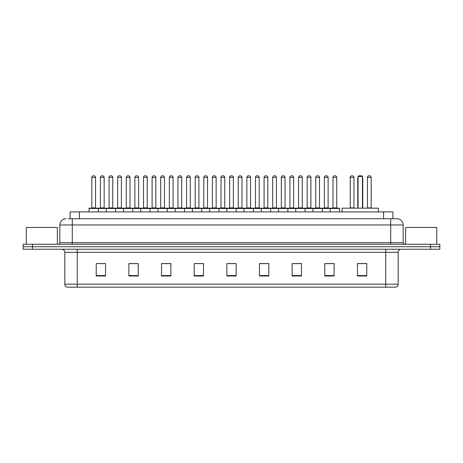 <?xml version="1.0" encoding="UTF-8"?>
<svg xmlns="http://www.w3.org/2000/svg" width="463" height="463" viewBox="0 0 463 463"><rect width="100%" height="100%" fill="white"/><g stroke="black" fill="none" stroke-linecap="round" stroke-linejoin="round"><path stroke-width="0.69" d="M70.11 218.75L70.11 211.909L392.89 211.909L392.89 218.75M68.385 218.75L394.76 218.75M68.24 218.75L72.286 218.75L72.286 224.972L59.843 224.972L59.843 242.693A1.557 1.557 0 0 1 58.292 244.25M66.064 218.75A6.222 6.222 0 0 0 59.843 224.972M403.157 224.972L390.714 224.972L390.714 218.75L396.936 218.75A6.222 6.222 0 0 1 403.157 224.972L403.157 242.693L404.708 244.25M32.479 244.25L23.15 244.25L23.15 246.738L32.479 246.738L23.15 246.738L23.15 249.227L32.479 249.227L32.479 246.738L430.521 246.738L32.479 246.738L32.479 244.25L430.521 244.25L430.521 246.738L439.85 246.738L430.521 246.738L430.521 249.227L32.479 249.227M439.85 244.25L439.85 246.738L439.85 244.25L430.521 244.25M395.784 287.164L385.743 287.164L385.743 284.178L398.18 284.178L398.18 252.335A3.108 3.108 0 0 1 401.288 249.227M395.691 287.164L67.06 287.164A3.108 3.108 0 0 1 64.82 284.178L64.82 252.335C64.635 250.448 63.599 249.412 61.712 249.227M366.771 276L366.771 263.563L357.442 263.563L357.442 276L366.771 276M334.118 276L334.118 263.563L324.789 263.563L324.789 276L334.118 276M301.471 276L301.471 263.563L292.141 263.563L292.141 276L301.471 276M268.818 276L268.818 263.563L259.488 263.563L259.488 276L268.818 276M105.558 276L105.558 263.563L96.229 263.563L96.229 276L105.558 276M138.211 276L138.211 263.563L128.882 263.563L128.882 276L138.211 276M170.859 276L170.859 263.563L161.529 263.563L161.529 276L170.859 276M203.512 276L203.512 263.563L194.182 263.563L194.182 276L203.512 276M236.165 276L236.165 263.563L226.835 263.563L226.835 276L236.165 276M439.85 249.227L439.85 246.738L439.85 249.227L430.521 249.227M298.079 263.626L294.127 263.626M332.532 263.626L328.585 263.626M203.326 263.626L199.379 263.626M194.715 263.626L203.512 263.626M168.873 263.626L164.921 263.626M134.415 263.626L130.468 263.626M99.962 263.626L104.626 263.626M259.488 263.626L268.285 263.626M263.621 263.626L259.674 263.626M229.168 263.626L233.832 263.626M170.859 263.626L161.529 263.626M138.211 263.626L128.882 263.626M301.471 263.626L292.141 263.626M334.118 263.626L324.789 263.626M366.771 263.626L357.442 263.626M57.354 244.25L57.354 227.455L26.258 227.455L26.258 244.25M378.433 211.909L378.433 208.176L342.047 208.176L342.047 211.909M358.067 176.461L358.686 175.836L361.794 175.836L362.419 176.461L358.067 176.461L358.067 208.176M362.419 176.461L362.419 208.176M362.732 208.176L362.732 178.324A2.489 2.489 0 0 0 362.419 177.121M357.754 208.176L357.754 178.324L358.067 178.324M436.742 244.25L436.742 227.455L405.646 227.455L405.646 244.25M330.2 211.909L330.2 208.489A0.313 0.313 0 0 1 330.513 208.176L339.223 208.176A0.313 0.313 0 0 1 339.529 208.489L89.012 208.489A0.313 0.313 0 0 1 89.324 208.176L98.034 208.176A0.313 0.313 0 0 1 98.341 208.489L98.341 211.909M93.37 175.836A1.557 1.557 0 0 0 91.813 177.393L91.813 207.864L95.546 207.864A0.313 0.313 0 0 0 95.853 208.176A0.313 0.313 0 0 1 95.546 207.864L95.546 177.393A1.557 1.557 0 0 0 93.989 175.836L93.37 175.836L93.989 175.836A1.557 1.557 0 0 1 95.546 177.393L91.813 177.393A1.557 1.557 0 0 1 93.37 175.836L93.989 175.836M91.813 207.864A0.313 0.313 0 0 1 91.5 208.176A0.313 0.313 0 0 0 91.813 207.864M98.034 208.176L89.324 208.176A0.313 0.313 0 0 0 89.012 208.489L89.012 211.909M106.241 211.909L106.241 208.489A0.313 0.313 0 0 1 106.554 208.176L115.258 208.176A0.313 0.313 0 0 1 115.571 208.489L115.571 211.909M110.593 175.836A1.557 1.557 0 0 0 109.042 177.393L109.042 207.864L112.769 207.864A0.313 0.313 0 0 0 113.082 208.176A0.313 0.313 0 0 1 112.769 207.864L112.769 177.393A1.557 1.557 0 0 0 111.218 175.836L110.593 175.836L111.218 175.836A1.557 1.557 0 0 1 112.769 177.393L109.042 177.393A1.557 1.557 0 0 1 110.593 175.836L111.218 175.836M109.042 207.864A0.313 0.313 0 0 1 108.73 208.176A0.313 0.313 0 0 0 109.042 207.864M123.471 211.909L123.471 208.489A0.313 0.313 0 0 1 123.777 208.176L132.487 208.176A0.313 0.313 0 0 1 132.8 208.489L132.8 211.909M127.823 175.836A1.557 1.557 0 0 0 126.266 177.393L126.266 207.864L129.999 207.864A0.313 0.313 0 0 0 130.311 208.176A0.313 0.313 0 0 1 129.999 207.864L129.999 177.393A1.557 1.557 0 0 0 128.442 175.836L127.823 175.836L128.442 175.836A1.557 1.557 0 0 1 129.999 177.393L126.266 177.393A1.557 1.557 0 0 1 127.823 175.836L128.442 175.836M126.266 207.864A0.313 0.313 0 0 1 125.959 208.176A0.313 0.313 0 0 0 126.266 207.864M140.694 211.909L140.694 208.489A0.313 0.313 0 0 1 141.007 208.176L149.717 208.176A0.313 0.313 0 0 1 150.024 208.489L150.024 211.909M145.052 175.836A1.557 1.557 0 0 0 143.495 177.393L143.495 207.864L147.228 207.864A0.313 0.313 0 0 0 147.541 208.176A0.313 0.313 0 0 1 147.228 207.864L147.228 177.393A1.557 1.557 0 0 0 145.671 175.836L145.052 175.836L145.671 175.836A1.557 1.557 0 0 1 147.228 177.393L143.495 177.393A1.557 1.557 0 0 1 145.052 175.836L145.671 175.836M143.495 207.864A0.313 0.313 0 0 1 143.183 208.176A0.313 0.313 0 0 0 143.495 207.864M157.924 211.909L157.924 208.489A0.313 0.313 0 0 1 158.236 208.176L166.94 208.176A0.313 0.313 0 0 1 167.253 208.489L167.253 211.909M162.276 175.836A1.557 1.557 0 0 0 160.725 177.393L160.725 207.864L164.458 207.864A0.313 0.313 0 0 0 164.764 208.176A0.313 0.313 0 0 1 164.458 207.864L164.458 177.393A1.557 1.557 0 0 0 162.901 175.836L162.276 175.836L162.901 175.836A1.557 1.557 0 0 1 164.458 177.393L160.725 177.393A1.557 1.557 0 0 1 162.276 175.836L162.901 175.836M160.725 207.864A0.313 0.313 0 0 1 160.412 208.176A0.313 0.313 0 0 0 160.725 207.864M175.153 211.909L175.153 208.489A0.313 0.313 0 0 1 175.465 208.176L184.17 208.176A0.313 0.313 0 0 1 184.482 208.489L184.482 211.909M179.505 175.836A1.557 1.557 0 0 0 177.948 177.393L177.948 207.864L181.681 207.864A0.313 0.313 0 0 0 181.994 208.176A0.313 0.313 0 0 1 181.681 207.864L181.681 177.393A1.557 1.557 0 0 0 180.13 175.836L179.505 175.836L180.13 175.836A1.557 1.557 0 0 1 181.681 177.393L177.948 177.393A1.557 1.557 0 0 1 179.505 175.836L180.13 175.836M177.948 207.864A0.313 0.313 0 0 1 177.642 208.176A0.313 0.313 0 0 0 177.948 207.864M192.382 211.909L192.382 208.489A0.313 0.313 0 0 1 192.689 208.176L201.399 208.176A0.313 0.313 0 0 1 201.712 208.489L201.712 211.909M196.734 175.836A1.557 1.557 0 0 0 195.178 177.393L195.178 207.864L198.911 207.864A0.313 0.313 0 0 0 199.223 208.176A0.313 0.313 0 0 1 198.911 207.864L198.911 177.393A1.557 1.557 0 0 0 197.354 175.836L196.734 175.836L197.354 175.836A1.557 1.557 0 0 1 198.911 177.393L195.178 177.393A1.557 1.557 0 0 1 196.734 175.836L197.354 175.836M195.178 207.864A0.313 0.313 0 0 1 194.865 208.176A0.313 0.313 0 0 0 195.178 207.864M209.606 211.909L209.606 208.489A0.313 0.313 0 0 1 209.918 208.176L218.629 208.176A0.313 0.313 0 0 1 218.935 208.489L218.935 211.909M213.964 175.836A1.557 1.557 0 0 0 212.407 177.393L212.407 207.864L216.14 207.864A0.313 0.313 0 0 0 216.447 208.176A0.313 0.313 0 0 1 216.14 207.864L216.14 177.393A1.557 1.557 0 0 0 214.583 175.836L213.964 175.836L214.583 175.836A1.557 1.557 0 0 1 216.14 177.393L212.407 177.393A1.557 1.557 0 0 1 213.964 175.836L214.583 175.836M212.407 207.864A0.313 0.313 0 0 1 212.095 208.176A0.313 0.313 0 0 0 212.407 207.864M226.835 211.909L226.835 208.489A0.313 0.313 0 0 1 227.148 208.176L235.852 208.176A0.313 0.313 0 0 1 236.165 208.489L236.165 211.909M231.187 175.836A1.557 1.557 0 0 0 229.636 177.393L229.636 207.864L233.364 207.864A0.313 0.313 0 0 0 233.676 208.176A0.313 0.313 0 0 1 233.364 207.864L233.364 177.393A1.557 1.557 0 0 0 231.813 175.836L231.187 175.836L231.813 175.836A1.557 1.557 0 0 1 233.364 177.393L229.636 177.393A1.557 1.557 0 0 1 231.187 175.836L231.813 175.836M229.636 207.864A0.313 0.313 0 0 1 229.324 208.176A0.313 0.313 0 0 0 229.636 207.864M244.065 211.909L244.065 208.489A0.313 0.313 0 0 1 244.371 208.176L253.082 208.176A0.313 0.313 0 0 1 253.394 208.489L253.394 211.909M248.417 175.836A1.557 1.557 0 0 0 246.86 177.393L246.86 207.864L250.593 207.864A0.313 0.313 0 0 0 250.905 208.176A0.313 0.313 0 0 1 250.593 207.864L250.593 177.393A1.557 1.557 0 0 0 249.036 175.836L248.417 175.836L249.036 175.836A1.557 1.557 0 0 1 250.593 177.393L246.86 177.393A1.557 1.557 0 0 1 248.417 175.836L249.036 175.836M246.86 207.864A0.313 0.313 0 0 1 246.553 208.176A0.313 0.313 0 0 0 246.86 207.864M261.288 211.909L261.288 208.489A0.313 0.313 0 0 1 261.601 208.176L270.311 208.176A0.313 0.313 0 0 1 270.618 208.489L270.618 211.909M265.646 175.836A1.557 1.557 0 0 0 264.089 177.393L264.089 207.864L267.822 207.864A0.313 0.313 0 0 0 268.135 208.176A0.313 0.313 0 0 1 267.822 207.864L267.822 177.393A1.557 1.557 0 0 0 266.266 175.836L265.646 175.836L266.266 175.836A1.557 1.557 0 0 1 267.822 177.393L264.089 177.393A1.557 1.557 0 0 1 265.646 175.836L266.266 175.836M264.089 207.864A0.313 0.313 0 0 1 263.777 208.176A0.313 0.313 0 0 0 264.089 207.864M278.518 211.909L278.518 208.489A0.313 0.313 0 0 1 278.83 208.176L287.535 208.176A0.313 0.313 0 0 1 287.847 208.489L287.847 211.909M282.87 175.836A1.557 1.557 0 0 0 281.319 177.393L281.319 207.864L285.052 207.864A0.313 0.313 0 0 0 285.358 208.176A0.313 0.313 0 0 1 285.052 207.864L285.052 177.393A1.557 1.557 0 0 0 283.495 175.836L282.87 175.836L283.495 175.836A1.557 1.557 0 0 1 285.052 177.393L281.319 177.393A1.557 1.557 0 0 1 282.87 175.836L283.495 175.836M281.319 207.864A0.313 0.313 0 0 1 281.006 208.176A0.313 0.313 0 0 0 281.319 207.864M295.747 211.909L295.747 208.489A0.313 0.313 0 0 1 296.06 208.176L304.764 208.176A0.313 0.313 0 0 1 305.076 208.489L305.076 211.909M300.099 175.836A1.557 1.557 0 0 0 298.542 177.393L298.542 207.864L302.275 207.864A0.313 0.313 0 0 0 302.588 208.176A0.313 0.313 0 0 1 302.275 207.864L302.275 177.393A1.557 1.557 0 0 0 300.724 175.836L300.099 175.836L300.724 175.836A1.557 1.557 0 0 1 302.275 177.393L298.542 177.393A1.557 1.557 0 0 1 300.099 175.836L300.724 175.836M298.542 207.864A0.313 0.313 0 0 1 298.236 208.176A0.313 0.313 0 0 0 298.542 207.864M312.976 211.909L312.976 208.489A0.313 0.313 0 0 1 313.283 208.176L321.993 208.176A0.313 0.313 0 0 1 322.306 208.489L322.306 211.909M317.329 175.836A1.557 1.557 0 0 0 315.772 177.393L315.772 207.864L319.505 207.864A0.313 0.313 0 0 0 319.817 208.176A0.313 0.313 0 0 1 319.505 207.864L319.505 177.393A1.557 1.557 0 0 0 317.948 175.836L317.329 175.836L317.948 175.836A1.557 1.557 0 0 1 319.505 177.393L315.772 177.393A1.557 1.557 0 0 1 317.329 175.836L317.948 175.836M315.772 207.864A0.313 0.313 0 0 1 315.459 208.176A0.313 0.313 0 0 0 315.772 207.864M334.558 175.836A1.557 1.557 0 0 0 333.001 177.393L333.001 207.864L336.734 207.864A0.313 0.313 0 0 0 337.041 208.176A0.313 0.313 0 0 1 336.734 207.864L336.734 177.393A1.557 1.557 0 0 0 335.177 175.836L334.558 175.836L335.177 175.836A1.557 1.557 0 0 1 336.734 177.393L333.001 177.393A1.557 1.557 0 0 1 334.558 175.836L335.177 175.836M333.001 207.864A0.313 0.313 0 0 1 332.689 208.176A0.313 0.313 0 0 0 333.001 207.864M330.513 208.176L339.223 208.176A0.313 0.313 0 0 1 339.529 208.489L339.529 211.909M106.646 208.176L97.936 208.176M100.425 177.393A1.557 1.557 0 0 1 101.982 175.836L102.601 175.836A1.557 1.557 0 0 1 104.158 177.393L100.425 177.393L100.425 207.864A0.313 0.313 0 0 1 100.118 208.176M104.158 177.393L104.158 207.864A0.313 0.313 0 0 0 104.47 208.176M123.876 208.176L115.165 208.176M117.654 177.393A1.557 1.557 0 0 1 119.211 175.836L119.83 175.836A1.557 1.557 0 0 1 121.387 177.393L117.654 177.393L117.654 207.864A0.313 0.313 0 0 1 117.342 208.176M121.387 177.393L121.387 207.864A0.313 0.313 0 0 0 121.694 208.176M141.099 208.176L132.395 208.176M134.883 177.393A1.557 1.557 0 0 1 136.435 175.836L137.06 175.836A1.557 1.557 0 0 1 138.611 177.393L134.883 177.393L134.883 207.864A0.313 0.313 0 0 1 134.571 208.176M138.611 177.393L138.611 207.864A0.313 0.313 0 0 0 138.923 208.176M158.329 208.176L149.624 208.176M152.107 177.393A1.557 1.557 0 0 1 153.664 175.836L154.289 175.836A1.557 1.557 0 0 1 155.84 177.393L152.107 177.393L152.107 207.864A0.313 0.313 0 0 1 151.8 208.176M155.84 177.393L155.84 207.864A0.313 0.313 0 0 0 156.153 208.176M175.558 208.176L166.848 208.176M169.336 177.393A1.557 1.557 0 0 1 170.893 175.836L171.513 175.836A1.557 1.557 0 0 1 173.069 177.393L169.336 177.393L169.336 207.864A0.313 0.313 0 0 1 169.024 208.176M173.069 177.393L173.069 207.864A0.313 0.313 0 0 0 173.382 208.176M192.782 208.176L184.077 208.176M186.566 177.393A1.557 1.557 0 0 1 188.117 175.836L188.742 175.836A1.557 1.557 0 0 1 190.299 177.393L186.566 177.393L186.566 207.864A0.313 0.313 0 0 1 186.253 208.176M190.299 177.393L190.299 207.864A0.313 0.313 0 0 0 190.606 208.176M210.011 208.176L201.307 208.176M203.795 177.393A1.557 1.557 0 0 1 205.346 175.836L205.971 175.836A1.557 1.557 0 0 1 207.522 177.393L203.795 177.393L203.795 207.864A0.313 0.313 0 0 1 203.483 208.176M207.522 177.393L207.522 207.864A0.313 0.313 0 0 0 207.835 208.176M227.24 208.176L218.53 208.176M221.019 177.393A1.557 1.557 0 0 1 222.576 175.836L223.195 175.836A1.557 1.557 0 0 1 224.752 177.393L221.019 177.393L221.019 207.864A0.313 0.313 0 0 1 220.712 208.176M224.752 177.393L224.752 207.864A0.313 0.313 0 0 0 225.064 208.176M244.47 208.176L235.76 208.176M238.248 177.393A1.557 1.557 0 0 1 239.805 175.836L240.424 175.836A1.557 1.557 0 0 1 241.981 177.393L238.248 177.393L238.248 207.864A0.313 0.313 0 0 1 237.936 208.176M241.981 177.393L241.981 207.864A0.313 0.313 0 0 0 242.288 208.176M261.693 208.176L252.989 208.176M255.478 177.393A1.557 1.557 0 0 1 257.029 175.836L257.654 175.836A1.557 1.557 0 0 1 259.205 177.393L255.478 177.393L255.478 207.864A0.313 0.313 0 0 1 255.165 208.176M259.205 177.393L259.205 207.864A0.313 0.313 0 0 0 259.517 208.176M278.923 208.176L270.218 208.176M272.701 177.393A1.557 1.557 0 0 1 274.258 175.836L274.883 175.836A1.557 1.557 0 0 1 276.434 177.393L272.701 177.393L272.701 207.864A0.313 0.313 0 0 1 272.394 208.176M276.434 177.393L276.434 207.864A0.313 0.313 0 0 0 276.747 208.176M296.152 208.176L287.442 208.176M289.931 177.393A1.557 1.557 0 0 1 291.487 175.836L292.107 175.836A1.557 1.557 0 0 1 293.664 177.393L289.931 177.393L289.931 207.864A0.313 0.313 0 0 1 289.618 208.176M293.664 177.393L293.664 207.864A0.313 0.313 0 0 0 293.976 208.176M313.376 208.176L304.671 208.176M307.16 177.393A1.557 1.557 0 0 1 308.711 175.836L309.336 175.836A1.557 1.557 0 0 1 310.893 177.393L307.16 177.393L307.16 207.864A0.313 0.313 0 0 1 306.847 208.176M310.893 177.393L310.893 207.864A0.313 0.313 0 0 0 311.2 208.176M330.605 208.176L321.901 208.176M324.389 177.393A1.557 1.557 0 0 1 325.94 175.836L326.565 175.836A1.557 1.557 0 0 1 328.117 177.393L324.389 177.393L324.389 207.864A0.313 0.313 0 0 1 324.077 208.176M328.117 177.393L328.117 207.864A0.313 0.313 0 0 0 328.429 208.176M106.554 208.176L115.258 208.176M123.777 208.176L132.487 208.176M141.007 208.176L149.717 208.176M158.236 208.176L166.94 208.176M175.465 208.176L184.17 208.176M192.689 208.176L201.399 208.176M209.918 208.176L218.629 208.176M227.148 208.176L235.852 208.176M244.371 208.176L253.082 208.176M261.601 208.176L270.311 208.176M278.83 208.176L287.535 208.176M296.06 208.176L304.764 208.176M313.283 208.176L321.993 208.176M350.231 177.393A1.557 1.557 0 0 1 351.782 175.836L352.407 175.836A1.557 1.557 0 0 1 353.958 177.393L350.231 177.393L350.231 207.864A0.313 0.313 0 0 1 349.918 208.176M353.958 177.393L353.958 207.864A0.313 0.313 0 0 0 354.27 208.176M367.454 177.393A1.557 1.557 0 0 1 369.011 175.836L369.63 175.836A1.557 1.557 0 0 1 371.187 177.393L367.454 177.393L367.454 207.864A0.313 0.313 0 0 1 367.147 208.176M371.187 177.393L371.187 207.864A0.313 0.313 0 0 0 371.5 208.176M79.439 218.75L79.439 211.909M383.561 218.75L383.561 211.909M72.286 244.25L72.286 242.693L403.157 242.693M59.843 242.693L72.286 242.693L72.286 224.972L390.714 224.972L390.714 244.25M385.743 249.227L385.743 252.335L64.82 252.335M398.18 252.335L385.743 252.335L385.743 284.178L77.257 284.178L77.257 287.164M64.82 284.178L77.257 284.178L77.257 249.227M236.165 275.566L226.835 275.566M203.512 275.566L194.182 275.566M170.859 275.566L161.529 275.566M138.211 275.566L128.882 275.566M105.558 275.566L96.229 275.566M268.818 275.566L259.488 275.566M301.471 275.566L292.141 275.566M334.118 275.566L324.789 275.566M366.771 275.566L357.442 275.566M362.419 178.324L362.732 178.324M100.425 207.864L104.158 207.864M117.654 207.864L121.387 207.864M134.883 207.864L138.611 207.864M152.107 207.864L155.84 207.864M169.336 207.864L173.069 207.864M186.566 207.864L190.299 207.864M203.795 207.864L207.522 207.864M221.019 207.864L224.752 207.864M238.248 207.864L241.981 207.864M255.478 207.864L259.205 207.864M272.701 207.864L276.434 207.864M289.931 207.864L293.664 207.864M307.16 207.864L310.893 207.864M324.389 207.864L328.117 207.864M350.231 207.864L353.958 207.864M367.454 207.864L371.187 207.864M395.94 287.164C397.347 286.666 398.093 285.671 398.18 284.178M358.067 177.121A2.489 2.489 0 0 0 357.754 178.324"/></g></svg>
